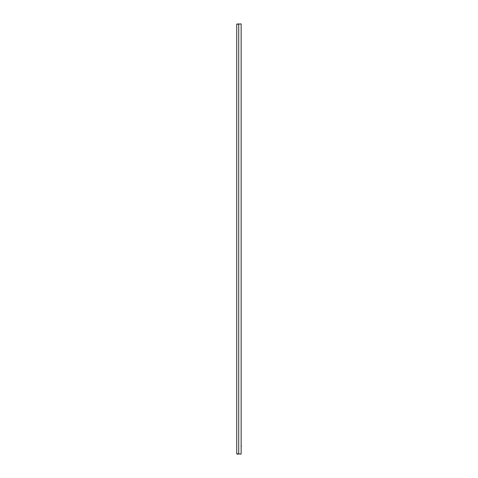 <?xml version="1.0" encoding="UTF-8"?>
<svg xmlns="http://www.w3.org/2000/svg" width="478" height="478" viewBox="0 0 478 478"><rect width="100%" height="100%" fill="white"/><g stroke="black" fill="none" stroke-linecap="round" stroke-linejoin="round"><path stroke-width="0.72" d="M236.747 453.765L236.747 24.235L241.145 23.9L241.145 454.1L236.747 453.765L237.076 454.1L237.076 453.771M237.076 454.1L238.725 454.1L238.725 23.9L236.747 24.235M237.076 23.9L237.076 24.229M241.145 443.13L241.145 447.032M241.253 445.741L241.253 446.84L241.253 445.741"/></g></svg>
